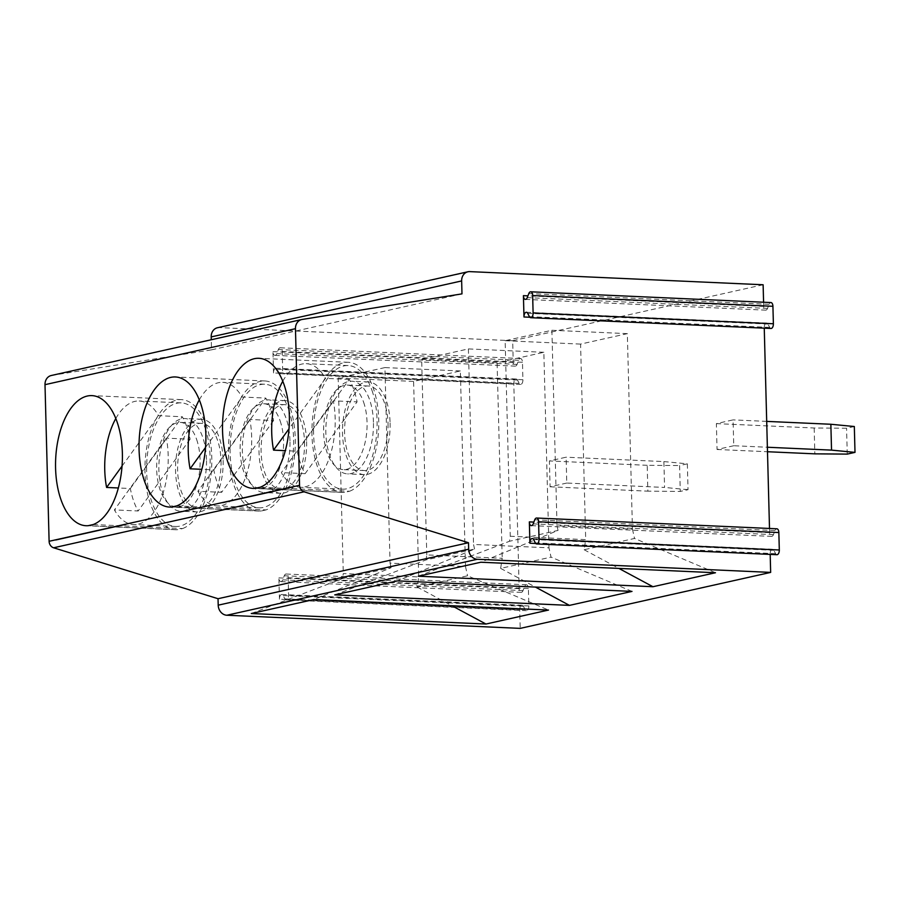 <?xml version="1.0" encoding="UTF-8"?>
<svg xmlns="http://www.w3.org/2000/svg" width="900" height="900" viewBox="0 0 900 900"><rect width="100%" height="100%" fill="white"/><g stroke="black" fill="none" stroke-linecap="round" stroke-linejoin="round"><path stroke-width="0.67" stroke-dasharray="4.5 3.38" d="M763.121 284.76L512.674 340.729L513.236 362.385A4.23 2.171 -87.4 0 0 515.216 366.131A4.23 2.171 -87.4 0 0 517.084 364.376L518.625 360.293A4.23 2.171 92.6 0 1 520.493 358.526A4.23 2.171 92.6 0 1 522.472 362.272L522.923 379.721A4.23 2.171 92.6 0 1 520.571 384.435A4.23 2.171 92.6 0 1 519.221 383.4L517.5 380.048A4.23 2.171 -87.4 0 0 516.15 379.001A4.23 2.171 -87.4 0 0 513.799 383.715L519.165 588.623A4.23 2.171 -87.4 0 0 521.145 592.369A4.23 2.171 -87.4 0 0 523.012 590.614L524.543 586.53A4.23 2.171 92.6 0 1 526.41 584.775A4.23 2.171 92.6 0 1 528.39 588.51L528.851 605.97A4.23 2.171 92.6 0 1 526.489 610.684A4.23 2.171 92.6 0 1 525.15 609.637L523.418 606.285A4.23 2.171 -87.4 0 0 522.079 605.25A4.23 2.171 -87.4 0 0 519.716 609.964L520.2 628.38M525.398 299.396L765.675 310.151A4.23 2.171 -87.4 0 1 763.695 306.405L763.582 302.22M765.675 310.151A4.23 2.171 -87.4 0 0 767.543 308.396L769.072 304.312A4.23 2.171 92.6 0 1 770.94 302.558M771.019 328.466A4.23 2.171 92.6 0 1 769.68 327.42L767.947 324.067A4.23 2.171 -87.4 0 0 766.609 323.032A4.23 2.171 -87.4 0 0 764.246 327.746L529.83 317.239M531.326 525.634L771.592 536.389A4.23 2.171 -87.4 0 1 769.613 532.654L769.5 528.469M771.592 536.389A4.23 2.171 -87.4 0 0 773.46 534.634L775.001 530.55A4.23 2.171 92.6 0 1 776.869 528.795M776.947 554.704A4.23 2.171 92.6 0 1 775.609 553.658L773.876 550.305A4.23 2.171 -87.4 0 0 772.538 549.27A4.23 2.171 -87.4 0 0 770.175 553.984L535.759 543.488M566.775 483.053L550.08 486.787L549.405 460.935L566.1 457.2L566.775 483.053L664.571 487.44L663.885 461.576L566.1 457.2M733.748 445.736L717.053 449.471L716.377 423.619L733.072 419.884L733.748 445.736L767.374 447.244M279.45 599.197L278.887 577.867A4.23 2.171 -87.4 0 0 280.868 581.614A4.23 2.171 -87.4 0 0 282.735 579.847L284.276 575.764A4.23 2.171 92.6 0 1 286.144 574.009A4.23 2.171 92.6 0 1 288.124 577.755L288.574 595.204A4.23 2.171 92.6 0 1 286.222 599.918A4.23 2.171 92.6 0 1 284.873 598.883L283.151 595.53A4.23 2.171 -87.4 0 0 281.801 594.484A4.23 2.171 -87.4 0 0 279.45 599.197L519.716 609.964M51.255 375.514A9.765 8.314 -102.6 0 1 51.671 375.424L211.523 349.841L211.264 339.75M217.44 327.757A9.765 8.314 -102.6 0 1 219.308 327.6L469.766 271.62M512.674 340.729L219.308 327.6M273.521 372.96L272.959 351.63A4.23 2.171 -87.4 0 0 274.95 355.365A4.23 2.171 -87.4 0 0 276.817 353.61L278.347 349.526A4.23 2.171 92.6 0 1 280.215 347.771A4.23 2.171 92.6 0 1 282.195 351.517L282.656 368.966A4.23 2.171 92.6 0 1 280.294 373.68A4.23 2.171 92.6 0 1 278.955 372.645L277.222 369.281A4.23 2.171 -87.4 0 0 275.884 368.246A4.23 2.171 -87.4 0 0 273.521 372.96L513.799 383.715M334.766 594.866L426.004 559.924L474.559 549.067L397.316 580.894M632.002 591.401L397.327 580.883M474.559 549.067L473.535 544.455L548.966 547.83L551.048 557.123L500.647 568.384L502.211 558.281L426.78 554.906L426.004 559.924M631.991 591.401L551.048 557.123M548.966 547.83L543.847 352.294L497.093 362.745L502.211 558.281M500.647 568.384L535.399 587.07M543.847 352.294L468.405 348.919L421.661 359.37L426.78 554.906M468.405 348.919L473.535 544.455M421.661 359.37L497.093 362.745M176.692 505.901L266.096 509.906A65.115 33.345 -87.4 0 0 295.301 440.55A65.115 33.345 -87.4 0 0 264.78 380.959A65.115 33.345 -87.4 0 0 228.555 444.521A65.115 33.345 -87.4 0 0 258.952 511.065A65.115 33.345 -87.4 0 0 261.011 511.043L171.607 507.037M266.096 509.906L261.011 511.043M663.885 461.576L687.352 463.826L679.601 465.559L680.276 491.423L647.865 491.164L647.19 465.311L679.601 465.559M687.352 463.826L688.028 489.69L680.276 491.423M647.19 465.311L549.405 460.935M550.08 486.787L647.865 491.164M688.028 489.69L664.571 487.44M196.627 439.47A42.322 21.668 92.6 0 1 196.999 484.121A42.322 21.668 92.6 0 1 176.49 506.959A42.322 21.668 92.6 0 1 156.735 463.702A42.322 21.668 92.6 0 1 180.27 422.392A42.322 21.668 92.6 0 1 196.627 439.47M221.04 460.766A42.322 21.668 92.6 0 1 197.438 507.892A42.322 21.668 92.6 0 1 177.683 464.647A42.322 21.668 92.6 0 1 201.229 423.326A42.322 21.668 92.6 0 1 217.586 440.404A42.322 21.668 92.6 0 1 221.04 460.766M205.054 427.826A61.864 31.68 92.6 0 1 205.594 493.088A61.864 31.68 92.6 0 1 175.612 526.477A61.864 31.68 92.6 0 1 146.734 463.264A61.864 31.68 92.6 0 1 181.148 402.874A61.864 31.68 92.6 0 1 205.054 427.826M130.343 488.52L182.295 416.745A61.864 31.68 92.6 0 1 186.885 427.016A61.864 31.68 92.6 0 1 190.102 439.211L166.354 438.142A61.864 31.68 92.6 0 1 133.706 524.599A61.864 31.68 92.6 0 1 114.401 509.918L138.15 510.986A61.864 31.68 92.6 0 1 130.343 488.52L118.361 487.98M115.796 418.545A61.864 31.68 92.6 0 1 139.241 400.995A61.864 31.68 92.6 0 1 158.546 415.676L182.295 416.745M166.354 438.142L114.401 509.918M190.102 439.211L138.15 510.986M122.051 466.099L158.546 415.676M288.54 409.174A61.864 31.68 92.6 0 1 289.08 474.435A61.864 31.68 92.6 0 1 259.099 507.814A61.864 31.68 92.6 0 1 230.22 444.6A61.864 31.68 92.6 0 1 264.634 384.221A61.864 31.68 92.6 0 1 288.54 409.174M280.114 420.806A42.322 21.668 92.6 0 1 280.485 465.457A42.322 21.668 92.6 0 1 259.976 488.306A42.322 21.668 92.6 0 1 240.21 445.05A42.322 21.668 92.6 0 1 263.756 403.729A42.322 21.668 92.6 0 1 280.114 420.806M304.526 442.103A42.322 21.668 92.6 0 1 280.924 489.24A42.322 21.668 92.6 0 1 261.169 445.984A42.322 21.668 92.6 0 1 284.715 404.674A42.322 21.668 92.6 0 1 301.072 421.751A42.322 21.668 92.6 0 1 304.526 442.103M213.817 469.856L265.781 398.081A61.864 31.68 92.6 0 1 270.371 408.364A61.864 31.68 92.6 0 1 273.589 420.548L249.84 419.49A61.864 31.68 92.6 0 1 217.192 505.935A61.864 31.68 92.6 0 1 197.888 491.265L221.636 492.322A61.864 31.68 92.6 0 1 213.817 469.856L201.847 469.327M199.282 399.892A61.864 31.68 92.6 0 1 222.727 382.343A61.864 31.68 92.6 0 1 242.032 397.012L265.781 398.081M249.84 419.49L197.888 491.265M273.589 420.548L221.636 492.322M205.537 447.435L242.032 397.012M460.361 370.957L384.93 367.582L390.049 563.119L465.48 566.494L460.361 370.957L413.606 381.409L418.725 576.945L343.294 573.57L342.517 578.587L391.072 567.731L313.83 599.546L548.505 610.054L467.561 575.786L417.161 587.048L418.725 576.945M465.48 566.494L467.561 575.786M211.523 349.841L461.981 293.873M223.132 460.294A46.395 23.76 92.6 0 1 197.257 511.965A46.395 23.76 92.6 0 1 175.601 464.546A46.395 23.76 92.6 0 1 201.409 419.265A46.395 23.76 92.6 0 1 223.132 460.294M206.482 459.551A46.395 23.76 -87.4 0 0 184.759 418.522A46.395 23.76 -87.4 0 0 158.951 463.804A46.395 23.76 -87.4 0 0 180.607 511.223A46.395 23.76 -87.4 0 0 182.081 511.2A46.395 23.76 -87.4 0 0 206.482 459.551M93.206 524.554L182.61 528.559L177.525 529.695L88.121 525.69M182.61 528.559A65.115 33.345 -87.4 0 0 211.815 459.214A65.115 33.345 -87.4 0 0 181.294 399.623A65.115 33.345 -87.4 0 0 145.069 463.185A65.115 33.345 -87.4 0 0 175.466 529.729A65.115 33.345 -87.4 0 0 177.525 529.695M306.608 441.641A46.395 23.76 92.6 0 1 280.744 493.301A46.395 23.76 92.6 0 1 259.088 445.894A46.395 23.76 92.6 0 1 284.895 400.601A46.395 23.76 92.6 0 1 306.608 441.641M289.969 440.887A46.395 23.76 -87.4 0 0 268.245 399.859A46.395 23.76 -87.4 0 0 242.438 445.151A46.395 23.76 -87.4 0 0 264.094 492.559A46.395 23.76 -87.4 0 0 265.567 492.536A46.395 23.76 -87.4 0 0 289.969 440.887M251.291 613.53L342.517 578.587M384.93 367.582L338.175 378.034L343.294 573.57M391.072 567.731L390.049 563.119M338.175 378.034L413.606 381.409M417.161 587.048L451.912 605.734M558.045 530.415L557.01 525.803L632.452 529.178L627.334 333.641L580.579 344.093L585.697 539.629L510.266 536.243L509.479 541.271L558.045 530.415L480.803 562.23L715.477 572.738L634.523 538.459L584.134 549.731L585.697 539.629M632.452 529.178L634.523 538.459M525.15 609.637L284.873 598.883M523.418 606.285L283.151 595.53M517.5 380.048L277.222 369.281M517.084 364.376L276.817 353.61M519.221 383.4L278.955 372.645M518.625 360.293L278.347 349.526M523.012 590.614L282.735 579.847M524.543 586.53L284.276 575.764M584.134 549.731L618.885 568.418M418.252 576.214L509.479 541.271M773.46 534.634L533.194 523.879M775.001 530.55L534.724 519.795M775.609 553.658L535.331 542.903M773.876 550.305L533.599 539.55M767.543 308.396L527.265 297.63M769.072 304.312L528.806 293.558M769.68 327.42L529.403 316.665M767.947 324.067L527.681 313.312M390.094 422.978A46.395 23.76 92.6 0 1 364.23 474.649A46.395 23.76 92.6 0 1 342.574 427.23A46.395 23.76 92.6 0 1 368.381 381.949A46.395 23.76 92.6 0 1 390.094 422.978M373.444 422.235A46.395 23.76 -87.4 0 0 351.731 381.206A46.395 23.76 -87.4 0 0 325.924 426.488A46.395 23.76 -87.4 0 0 347.58 473.895A46.395 23.76 -87.4 0 0 349.043 473.873A46.395 23.76 -87.4 0 0 373.444 422.235M627.334 333.641L551.891 330.266L505.147 340.706L510.266 536.243M551.891 330.266L557.01 525.803M349.582 491.243A65.115 33.345 -87.4 0 0 378.776 421.897A65.115 33.345 -87.4 0 0 348.266 362.306A65.115 33.345 -87.4 0 0 312.041 425.869A65.115 33.345 -87.4 0 0 342.439 492.412A65.115 33.345 -87.4 0 0 344.498 492.379L349.582 491.243L260.179 487.238M505.147 340.706L580.579 344.093M255.094 488.374L344.498 492.379M388.012 423.45A42.322 21.668 92.6 0 1 364.41 470.576A42.322 21.668 92.6 0 1 344.655 427.331A42.322 21.668 92.6 0 1 368.201 386.01A42.322 21.668 92.6 0 1 384.548 403.088A42.322 21.668 92.6 0 1 388.012 423.45M282.769 381.229A61.864 31.68 92.6 0 1 306.214 363.679A61.864 31.68 92.6 0 1 325.519 378.36L289.024 428.782M297.304 451.204L349.267 379.418A61.864 31.68 92.6 0 1 353.858 389.7A61.864 31.68 92.6 0 1 357.075 401.884L305.123 473.67A61.864 31.68 92.6 0 1 297.304 451.204L285.334 450.664M349.267 379.418L325.519 378.36M333.326 400.826L281.374 472.601A61.864 31.68 92.6 0 0 300.679 487.282A61.864 31.68 92.6 0 0 333.326 400.826L357.075 401.884M305.123 473.67L281.374 472.601M372.015 390.51A61.864 31.68 92.6 0 1 372.566 455.771A61.864 31.68 92.6 0 1 342.585 489.161A61.864 31.68 92.6 0 1 313.706 425.936A61.864 31.68 92.6 0 1 348.12 365.558A61.864 31.68 92.6 0 1 372.015 390.51M363.6 402.154A42.322 21.668 92.6 0 1 363.971 446.794A42.322 21.668 92.6 0 1 343.451 469.642A42.322 21.668 92.6 0 1 323.696 426.386A42.322 21.668 92.6 0 1 347.243 385.076A42.322 21.668 92.6 0 1 363.6 402.154M766.699 421.391L733.072 419.884M854.325 426.51L846.574 428.243L814.163 427.995L716.377 423.619M717.053 449.471L767.498 451.733M814.163 427.995L814.837 453.848M847.249 454.106L846.574 428.243M519.165 588.623L278.887 577.867M513.236 362.385L272.959 351.63M302.13 319.455L51.671 375.424M522.472 362.272L282.195 351.517M522.923 379.721L282.656 368.966M528.39 588.51L288.124 577.755M528.851 605.97L288.574 595.204M769.613 532.654L533.858 522.09M763.695 306.405L527.94 295.853M264.78 380.959L175.376 376.965M258.952 511.065L169.549 507.06M201.229 423.326L180.27 422.392M197.438 507.892L176.49 506.959M181.148 402.874L139.241 400.995M175.612 526.477L133.706 524.599M284.715 404.674L263.756 403.729M280.924 489.24L259.976 488.306M264.634 384.221L222.727 382.343M259.099 507.814L217.192 505.935M201.409 419.265L184.759 418.522M197.257 511.965L180.607 511.223M181.294 399.623L91.89 395.618M175.466 529.729L86.062 525.724M284.895 400.601L268.245 399.859M280.744 493.301L264.094 492.559M275.884 368.246L516.15 379.001M274.95 355.365L515.216 366.131M280.868 581.614L521.145 592.369M280.215 347.771L520.493 358.526M280.294 373.68L520.571 384.435M286.144 574.009L526.41 584.775M286.222 599.918L526.489 610.684M281.801 594.484L522.079 605.25M532.26 538.504L772.538 549.27M526.331 312.266L766.609 323.032M368.381 381.949L351.731 381.206M364.23 474.649L347.58 473.895M348.266 362.306L258.863 358.301M342.439 492.412L253.035 488.407M348.12 365.558L306.214 363.679M342.585 489.161L300.679 487.282M368.201 386.01L347.243 385.076M364.41 470.576L343.451 469.642"/><path stroke-width="1.35" d="M763.582 302.22L763.121 284.76L469.766 271.62A9.765 8.314 77.4 0 0 467.887 271.778A9.765 8.314 77.4 0 0 461.644 280.935L461.981 293.873L302.13 319.455A9.765 8.314 77.4 0 0 301.702 319.534A9.765 8.314 77.4 0 0 295.459 328.691L299.554 485.314A6.514 5.535 77.4 0 0 304.054 491.805L468.495 542.734L218.036 598.714L53.595 547.785A6.514 5.535 -102.6 0 1 49.106 541.294L45 384.671A9.765 8.314 -102.6 0 1 51.255 375.514L301.702 319.534M530.674 291.791L770.94 302.558A4.23 2.171 92.6 0 1 772.92 306.293L773.381 323.752A4.23 2.171 92.6 0 1 771.019 328.466L530.752 317.7A4.23 2.171 92.6 0 1 529.403 316.665L527.681 313.312A4.23 2.171 -87.4 0 0 526.331 312.266A4.23 2.171 -87.4 0 0 523.98 316.98L523.418 295.65A4.23 2.171 -87.4 0 0 525.398 299.396A4.23 2.171 -87.4 0 0 527.265 297.63L528.806 293.558A4.23 2.171 92.6 0 1 530.674 291.791A4.23 2.171 92.6 0 1 532.654 295.537L533.104 312.986A4.23 2.171 92.6 0 1 530.752 317.7M769.5 528.469L764.258 328.162M536.591 518.029L776.869 528.795A4.23 2.171 92.6 0 1 778.849 532.541L779.31 549.99A4.23 2.171 92.6 0 1 776.947 554.704L536.67 543.949A4.23 2.171 92.6 0 1 535.331 542.903L533.599 539.55A4.23 2.171 -87.4 0 0 532.26 538.504A4.23 2.171 -87.4 0 0 529.898 543.217L529.346 521.887A4.23 2.171 -87.4 0 0 531.326 525.634A4.23 2.171 -87.4 0 0 533.194 523.879L534.724 519.795A4.23 2.171 92.6 0 1 536.591 518.029A4.23 2.171 92.6 0 1 538.571 521.775L539.033 539.235A4.23 2.171 92.6 0 1 536.67 543.949M468.495 542.734L468.664 549.191A9.765 8.314 77.4 0 0 477.304 559.271L770.659 572.4L770.186 554.4M770.659 572.4L520.2 628.38L226.845 615.24A9.765 8.314 -102.6 0 1 218.205 605.171L218.036 598.714M211.264 339.75L211.185 336.915A9.765 8.314 -102.6 0 1 217.44 327.757L467.887 271.778M251.28 613.53L485.966 624.038L548.516 610.065L313.83 599.546L251.28 613.53L485.966 624.038L451.912 605.734M334.766 594.866L569.452 605.385L632.002 591.401L397.316 580.894L334.766 594.866M418.252 576.214L652.939 586.721L715.489 572.738L480.803 562.23L418.252 576.214L652.939 586.721L618.885 568.418M334.777 594.866L569.452 605.385M535.399 587.07L569.441 605.374M176.692 505.901A65.115 33.345 -87.4 0 0 205.898 436.545A65.115 33.345 -87.4 0 0 175.376 376.965A65.115 33.345 -87.4 0 0 139.151 440.516A65.115 33.345 -87.4 0 0 169.549 507.06A65.115 33.345 -87.4 0 0 171.607 507.037L176.692 505.901M88.121 525.69L93.206 524.554A65.115 33.345 -87.4 0 0 122.411 455.209A65.115 33.345 -87.4 0 0 91.89 395.618A65.115 33.345 -87.4 0 0 55.665 459.18A65.115 33.345 -87.4 0 0 86.062 525.724A65.115 33.345 -87.4 0 0 88.121 525.69M55.789 539.989L125.91 524.306A6.514 5.535 77.4 0 1 125.91 524.126L49.106 541.294M222.761 502.661L292.882 486.99A6.514 5.535 77.4 0 1 292.871 486.81L125.91 524.126M255.094 488.374L260.179 487.238A65.115 33.345 -87.4 0 0 289.373 417.892A65.115 33.345 -87.4 0 0 258.863 358.301A65.115 33.345 -87.4 0 0 222.638 421.864A65.115 33.345 -87.4 0 0 253.035 488.407A65.115 33.345 -87.4 0 0 255.094 488.374M118.361 487.98L106.594 487.451A61.864 31.68 92.6 0 1 115.796 418.545M106.594 487.451L122.051 466.099M201.847 469.327L190.08 468.799A61.864 31.68 92.6 0 1 199.282 399.892M190.08 468.799L205.537 447.435M285.334 450.664L273.555 450.135A61.864 31.68 92.6 0 1 282.769 381.229M273.555 450.135L289.024 428.782M830.857 424.26L854.325 426.51L855 452.374L831.533 450.124L830.857 424.26L766.699 421.391M767.498 451.733L814.837 453.848L847.249 454.106L855 452.374M767.374 447.244L831.533 450.124M477.304 559.271L226.845 615.24M468.664 549.191L218.205 605.171M295.459 328.691L45 384.671M292.871 486.81L299.554 485.314M304.054 491.805L53.595 547.785M211.185 336.915L461.644 280.935M533.858 522.09L529.346 521.887M778.849 532.541L538.571 521.775M779.31 549.99L539.033 539.235M535.759 543.488L529.898 543.217M529.83 317.239L523.98 316.98M527.94 295.853L523.418 295.65M772.92 306.293L532.654 295.537M773.381 323.752L533.104 312.986"/></g></svg>
